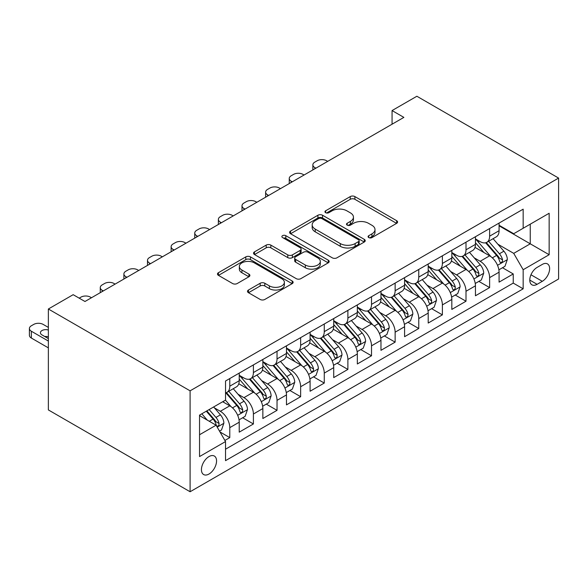 <?xml version="1.0" encoding="UTF-8"?>
<svg xmlns="http://www.w3.org/2000/svg" width="588" height="588" viewBox="0 0 588 588"><rect width="100%" height="100%" fill="white"/><g stroke="black" fill="none" stroke-linecap="round" stroke-linejoin="round"><path stroke-width="0.88" d="M368.742 237.574A2.293 1.323 0 0 0 371.991 237.574L396.628 223.352A3.278 1.896 0 0 0 397.591 222.014A3.278 1.896 0 0 0 396.628 220.676L354.895 196.583A3.278 1.896 0 0 0 350.257 196.583L325.62 210.805A2.293 1.323 0 0 0 324.944 211.739A2.293 1.323 0 0 0 325.62 212.68A2.293 1.323 0 0 0 328.861 212.68L332.051 210.835A10.496 6.056 0 0 1 346.891 210.835L350.367 212.849A10.496 6.056 0 0 1 353.447 217.126A10.496 6.056 0 0 1 350.367 221.411L347.185 223.256A2.293 1.323 0 0 0 346.508 224.19A2.293 1.323 0 0 0 347.185 225.131A2.293 1.323 0 0 0 350.426 225.131L353.616 223.286A10.496 6.056 0 0 1 368.456 223.286L371.932 225.292A10.496 6.056 0 0 1 375.004 229.577A10.496 6.056 0 0 1 371.932 233.862L368.742 235.7A2.293 1.323 0 0 0 368.073 236.641A2.293 1.323 0 0 0 368.742 237.574L368.742 235.7M208.997 474.024A10.687 6.174 120 0 0 215.98 464.601A10.687 6.174 120 0 0 214.341 456.038A10.687 6.174 120 0 0 208.997 456.567A10.687 6.174 120 0 0 202.007 465.983A10.687 6.174 120 0 0 203.646 474.553A10.687 6.174 120 0 0 208.997 474.024M248.467 290.016A3.278 1.896 0 0 0 247.504 291.361A3.278 1.896 0 0 0 248.467 292.699L260.175 299.454A3.278 1.896 0 0 0 264.813 299.454L292.17 283.659A3.278 1.896 0 0 0 293.133 282.321A3.278 1.896 0 0 0 292.17 280.983L250.437 256.89A3.278 1.896 0 0 0 245.799 256.89L218.442 272.685A3.278 1.896 0 0 0 217.479 274.023A3.278 1.896 0 0 0 218.442 275.36L232.583 283.526A3.278 1.896 0 0 0 237.221 283.526L248.93 276.764A3.278 1.896 0 0 0 249.893 275.427A3.278 1.896 0 0 0 248.93 274.089L241.918 270.039A8.769 5.064 0 0 1 239.345 266.46A8.769 5.064 0 0 1 244.762 261.778A8.769 5.064 0 0 1 254.317 262.88L281.799 278.741A8.769 5.064 0 0 1 284.364 282.321A8.769 5.064 0 0 1 278.947 287.003A8.769 5.064 0 0 1 269.392 285.9L264.813 283.262A3.278 1.896 0 0 0 260.175 283.262L248.467 290.016L248.467 292.699M558.6 178.076L416.87 96.248L392.064 110.566L403.875 117.387L84.981 301.497L73.169 294.684L48.363 309.001L190.1 390.829L558.6 178.076L558.6 278.999L190.1 491.752L190.1 390.829M332.286 257.823A3.278 1.896 0 0 0 336.924 257.823L364.281 242.028A3.278 1.896 0 0 0 365.244 240.69A3.278 1.896 0 0 0 364.281 239.353L322.547 215.252A3.278 1.896 0 0 0 317.91 215.252L290.546 231.055A3.278 1.896 0 0 0 289.59 232.392A3.278 1.896 0 0 0 290.546 233.73L332.286 257.823M283.467 238.074A2.293 1.323 0 0 1 285.797 238.397L285.797 235.67L328.229 260.168A3.278 1.896 0 0 1 329.184 261.506A3.278 1.896 0 0 1 328.229 262.843L300.865 278.639A3.278 1.896 0 0 1 296.227 278.639L254.494 254.545L254.494 251.87A3.278 1.896 0 0 0 253.531 253.207A3.278 1.896 0 0 0 254.494 254.545M254.494 251.87L266.202 245.108A3.278 1.896 0 0 1 270.84 245.108L287.767 254.883A3.278 1.896 0 0 0 292.405 254.883L300.174 250.392A3.278 1.896 0 0 0 301.13 249.055A3.278 1.896 0 0 0 300.174 247.717L282.549 237.545A2.293 1.323 0 0 1 281.88 236.604A2.293 1.323 0 0 1 283.291 235.384A2.293 1.323 0 0 1 285.797 235.67M224.881 440.441L229.783 437.612L219.978 431.952M214.399 407.866L220.331 411.284A13.362 7.718 60 0 1 229.783 427.652L239.228 422.199L239.228 432.151L253.406 423.97L242.653 417.767M238.022 394.225L243.954 397.65A13.362 7.718 60 0 1 253.406 414.018L262.851 408.557L262.851 418.516L277.029 410.336L266.276 404.125M261.645 380.59L267.577 384.008A13.362 7.718 60 0 1 277.029 400.377L286.474 394.923L286.474 404.875L300.644 396.694L289.899 390.491M285.268 366.949L291.2 370.374A13.362 7.718 60 0 1 300.644 386.742L310.096 381.281L310.096 391.24L324.267 383.06L313.522 376.849M308.891 353.315L314.823 356.732A13.362 7.718 60 0 1 324.267 373.101L333.719 367.647L333.719 377.599L347.89 369.418L337.144 363.215M332.514 339.673L338.445 343.098A13.362 7.718 60 0 1 347.89 359.466L357.342 354.005L357.342 363.965L371.513 355.784L360.767 349.573M356.137 326.031L362.068 329.456A13.362 7.718 60 0 1 371.513 345.825L380.965 340.371L380.965 350.323L395.136 342.142L384.39 335.939M379.752 312.397L385.684 315.822A13.362 7.718 60 0 1 395.136 332.183L404.588 326.73L404.588 336.689L418.759 328.508L408.013 322.298M403.375 298.755L409.307 302.181A13.362 7.718 60 0 1 418.759 318.549L428.204 313.095L428.204 323.047L442.382 314.867L431.629 308.663M426.998 285.121L432.93 288.546A13.362 7.718 60 0 1 442.382 304.907L451.827 299.454L451.827 309.413L466.005 301.225L455.252 295.022M450.621 271.48L456.553 274.905A13.362 7.718 60 0 1 466.005 291.273L475.449 285.819L475.449 295.771L489.62 287.591L489.62 277.632A13.362 7.718 -120 0 0 480.175 261.27L474.244 257.845M478.875 281.387L489.62 287.591M239.228 422.199A13.362 7.718 -120 0 0 229.783 405.83L222.698 401.744M262.851 408.557A13.362 7.718 -120 0 0 253.406 392.196L238.794 383.758M286.474 394.923A13.362 7.718 -120 0 0 277.029 378.554L262.417 370.124M310.096 381.281A13.362 7.718 -120 0 0 300.644 364.92L286.04 356.482M333.719 367.647A13.362 7.718 -120 0 0 324.267 351.279L309.663 342.848M357.342 354.005A13.362 7.718 -120 0 0 347.89 337.644L333.286 329.207M380.965 340.371A13.362 7.718 -120 0 0 371.513 324.003L356.909 315.572M404.588 326.73A13.362 7.718 -120 0 0 395.136 310.368L380.524 301.931M428.204 313.095A13.362 7.718 -120 0 0 418.759 296.727L404.147 288.296M451.827 299.454A13.362 7.718 -120 0 0 442.382 283.093L427.77 274.655M475.449 285.819A13.362 7.718 -120 0 0 466.005 269.451L451.393 261.021M542.298 264.409L537.101 267.408A10.356 5.976 120 0 0 530.339 276.529A10.356 5.976 120 0 0 531.927 284.827A10.356 5.976 120 0 0 537.101 284.32L542.298 281.314A10.356 5.976 120 0 0 549.067 272.193A10.356 5.976 120 0 0 547.479 263.894A10.356 5.976 120 0 0 542.298 264.409M199.545 434.745L216.083 425.197L225.527 441.566L225.527 460.654L523.166 288.818L523.166 269.723L513.721 253.362L497.867 244.204M225.527 441.566L199.545 456.567L199.545 415.106L225.527 400.105L225.527 381.009L523.166 209.174L523.166 228.262L549.148 213.26L549.148 254.722L523.166 269.723M239.228 375.284L243.954 378.01A13.362 7.718 60 0 0 250.635 378.672L260.087 373.218A13.362 7.718 -120 0 0 262.851 367.103L262.851 359.459M262.851 361.642L267.577 364.369A13.362 7.718 60 0 0 274.258 365.03L283.71 359.577A13.362 7.718 -120 0 0 286.474 353.462L286.474 345.825M286.474 348.008L291.2 350.735A13.362 7.718 60 0 0 297.881 351.396L307.326 345.942A13.362 7.718 -120 0 0 310.096 339.82L310.096 332.183M310.096 334.366L314.823 337.093A13.362 7.718 60 0 0 321.504 337.755L330.948 332.301A13.362 7.718 -120 0 0 333.719 326.186L333.719 318.549M333.719 320.732L338.445 323.459A13.362 7.718 60 0 0 345.127 324.12L354.571 318.667A13.362 7.718 -120 0 0 357.342 312.544L357.342 304.907M357.342 307.09L362.068 309.817A13.362 7.718 60 0 0 368.75 310.479L378.194 305.025A13.362 7.718 -120 0 0 380.965 298.91L380.965 291.273M380.965 293.456L385.684 296.183A13.362 7.718 60 0 0 392.365 296.844L401.817 291.391A13.362 7.718 -120 0 0 404.588 285.268L404.588 277.632M404.588 279.815L409.307 282.541A13.362 7.718 60 0 0 415.988 283.203L425.44 277.749A13.362 7.718 -120 0 0 428.204 271.634L428.204 263.997M428.204 266.18L432.93 268.907A13.362 7.718 60 0 0 439.611 269.569L449.063 264.115A13.362 7.718 -120 0 0 451.827 257.992L451.827 250.356M451.827 252.539L456.553 255.266A13.362 7.718 60 0 0 463.234 255.927L472.686 250.473A13.362 7.718 -120 0 0 475.449 244.358L475.449 236.721M225.527 449.203L513.243 283.093L513.243 273.949L499.072 282.137L499.072 272.178A13.362 7.718 -120 0 0 489.62 255.817L475.016 247.379M475.449 238.904L480.175 241.631A13.362 7.718 -120 0 0 486.857 242.293A13.362 7.718 -120 0 0 489.62 236.178L489.62 228.534M486.857 242.293L496.301 236.839A13.362 7.718 -120 0 0 499.072 230.716L499.072 223.08M229.783 378.554L229.783 386.191A13.362 7.718 60 0 1 227.012 392.314A13.362 7.718 60 0 1 225.527 392.85M227.012 392.314L236.464 386.853A13.362 7.718 -120 0 0 239.228 380.737L239.228 373.101M253.406 364.92L253.406 372.557A13.362 7.718 60 0 1 250.635 378.672M277.029 351.279L277.029 358.915A13.362 7.718 60 0 1 274.258 365.03M300.644 337.644L300.644 345.281A13.362 7.718 60 0 1 297.881 351.396M324.267 324.003L324.267 331.639A13.362 7.718 60 0 1 321.504 337.755M347.89 310.368L347.89 318.005A13.362 7.718 60 0 1 345.127 324.12M371.513 296.727L371.513 304.363A13.362 7.718 60 0 1 368.75 310.479M395.136 283.093L395.136 290.729A13.362 7.718 60 0 1 392.365 296.844M418.759 269.451L418.759 277.088A13.362 7.718 60 0 1 415.988 283.203M442.382 255.809L442.382 263.453A13.362 7.718 60 0 1 439.611 269.569M466.005 242.175L466.005 249.812A13.362 7.718 60 0 1 463.234 255.927M466.005 291.273L466.005 301.225M442.382 304.907L442.382 314.867M418.759 318.549L418.759 328.508M395.136 332.183L395.136 342.142M371.513 345.825L371.513 355.784M347.89 359.466L347.89 369.418M324.267 373.101L324.267 383.06M300.644 386.742L300.644 396.694M277.029 400.377L277.029 410.336M253.406 414.018L253.406 423.97M229.783 427.652L229.783 437.612M216.083 425.197L199.545 415.65M513.721 253.362L530.251 243.814L530.251 224.175L549.148 213.26M499.072 225.807L549.148 254.722M499.072 225.263L513.721 233.723L523.166 228.262M48.363 309.001L48.363 409.924L190.1 491.752M392.064 110.566L392.064 124.208M502.497 267.746L513.243 273.949M513.243 283.093L523.166 288.818M369.661 237.905L371.932 236.589A10.496 6.056 0 0 0 375.004 232.304L375.004 229.577M353.447 217.126L353.447 219.861A10.496 6.056 0 0 1 350.367 224.138L348.096 225.454M396.584 223.381L354.895 199.31A3.278 1.896 0 0 0 350.257 199.31L326.538 213.003M364.237 242.05L322.547 217.986A3.278 1.896 0 0 0 317.91 217.986L290.59 233.752M358.489 241.624A2.293 1.323 0 0 0 359.158 240.69A2.293 1.323 0 0 0 358.489 239.75L321.849 218.604A2.293 1.323 0 0 0 318.608 218.604L315.241 220.544A10.496 6.056 0 0 0 312.169 224.829A10.496 6.056 0 0 0 315.241 229.107L340.283 243.564A10.496 6.056 0 0 0 355.123 243.564L358.489 241.624L358.489 244.358A2.293 1.323 0 0 0 359.158 243.417L359.158 240.69M312.169 224.829L312.169 227.556A10.496 6.056 0 0 0 315.241 231.841L315.241 229.107M358.489 244.358L355.123 246.299A10.496 6.056 0 0 1 340.283 246.299L315.241 231.841M254.538 254.567L266.202 247.835L266.202 245.108M301.13 249.055L301.13 251.782A3.278 1.896 0 0 1 300.174 253.119L292.405 257.61A3.278 1.896 0 0 1 287.767 257.61L270.84 247.835A3.278 1.896 0 0 0 266.202 247.835M285.797 238.397L328.185 262.873M305.334 265.019A8.769 5.064 0 0 0 314.889 266.121A8.769 5.064 0 0 0 320.306 261.44A8.769 5.064 0 0 0 317.733 257.86L308.053 252.267A3.278 1.896 0 0 0 303.415 252.267L295.646 256.75A3.278 1.896 0 0 0 294.691 258.095A3.278 1.896 0 0 0 295.646 259.433L305.334 265.019L305.334 267.746A8.769 5.064 0 0 0 314.889 268.848A8.769 5.064 0 0 0 320.306 264.166L320.306 261.44M294.691 258.095L294.691 260.822A3.278 1.896 0 0 0 295.646 262.16L295.646 259.433M305.334 267.746L295.646 262.16M284.364 282.321L284.364 285.048A8.769 5.064 0 0 1 278.947 289.73A8.769 5.064 0 0 1 269.392 288.635L264.813 285.988A3.278 1.896 0 0 0 260.175 285.988L248.511 292.721M239.345 266.46L239.345 269.186A8.769 5.064 0 0 0 241.918 272.766L241.918 270.039M248.886 276.794L241.918 272.766M292.126 283.688L250.437 259.617A3.278 1.896 0 0 0 245.799 259.617L218.479 275.39M498.874 269.841L504.974 266.313L507.341 259.492A8.849 5.108 -120 0 0 503.894 251.186L493.097 238.684M315.881 168.19L314.823 167.573A6.681 3.859 0 0 1 312.867 164.846A6.681 3.859 0 0 1 314.823 162.119L317.182 160.759A6.681 3.859 0 0 1 326.634 160.759L327.692 161.369M490.936 256.677L478.14 241.859A25.556 14.751 -120 0 0 475.449 239.051M483.917 252.517L476.758 244.233A21.212 12.245 -120 0 0 475.449 242.807M485.651 242.77L496.566 255.412A8.849 5.108 60 0 1 499.726 261.513L500.366 262.557L501.564 262.388L502.365 261.417L502.564 259.874A8.849 5.108 -120 0 0 499.403 253.773L488.613 241.278M486.298 242.565L498.021 256.147A4.513 2.602 60 0 1 499.161 257.911L502.564 259.874M475.251 283.475L481.359 279.954L483.718 273.133A8.849 5.108 -120 0 0 480.271 264.82L469.474 252.326M292.258 181.824L291.2 181.214A6.681 3.859 0 0 1 289.245 178.487A6.681 3.859 0 0 1 291.2 175.761L293.559 174.393A6.681 3.859 0 0 1 303.011 174.393L304.07 175.011M467.313 270.318L454.517 255.493A25.556 14.751 -120 0 0 451.827 252.686M460.294 266.158L453.135 257.867A21.212 12.245 -120 0 0 451.827 256.441M462.028 256.412L472.95 269.047A8.849 5.108 60 0 1 476.104 275.147L476.75 276.198L477.941 276.029L478.742 275.059L478.941 273.508A8.849 5.108 -120 0 0 475.78 267.415L464.99 254.92M462.675 256.206L474.406 269.782A4.513 2.602 60 0 1 475.538 271.546L478.941 273.508M451.628 297.116L457.736 293.588L460.095 286.775A8.849 5.108 -120 0 0 456.648 278.462L445.858 265.967M268.642 195.466L267.577 194.849A6.681 3.859 0 0 1 265.622 192.122A6.681 3.859 0 0 1 267.577 189.395L269.936 188.035A6.681 3.859 0 0 1 279.388 188.035L280.447 188.645M443.69 283.953L430.894 269.135A25.556 14.751 -120 0 0 428.204 266.327M436.671 279.792L429.512 271.509A21.212 12.245 -120 0 0 428.204 270.083M438.405 270.046L449.328 282.688A8.849 5.108 60 0 1 452.481 288.789L453.127 289.833L454.318 289.663L455.119 288.693L455.318 287.15A8.849 5.108 -120 0 0 452.157 281.049L441.368 268.554M439.052 269.841L450.783 283.423A4.513 2.602 60 0 1 451.915 285.187L455.318 287.15M428.005 310.751L434.113 307.23L436.472 300.409A8.849 5.108 -120 0 0 433.025 292.096L422.235 279.601M245.02 209.1L243.954 208.49A6.681 3.859 0 0 1 241.999 205.763A6.681 3.859 0 0 1 243.954 203.036L246.321 201.669A6.681 3.859 0 0 1 255.765 201.669L256.831 202.287M420.067 297.594L407.271 282.769A25.556 14.751 -120 0 0 404.588 279.962M413.048 293.434L405.889 285.143A21.212 12.245 -120 0 0 404.588 283.717M414.79 283.688L425.705 296.323A8.849 5.108 60 0 1 428.858 302.423L429.505 303.474L430.703 303.305L431.504 302.335L431.695 300.784A8.849 5.108 -120 0 0 428.534 294.691L417.745 282.196M415.429 283.482L427.16 297.058A4.513 2.602 60 0 1 428.292 298.822L431.695 300.784M404.382 324.392L410.49 320.864L412.85 314.051A8.849 5.108 -120 0 0 409.402 305.738L398.613 293.243M221.397 222.742L220.331 222.124A6.681 3.859 0 0 1 218.376 219.398A6.681 3.859 0 0 1 220.331 216.671L222.698 215.311A6.681 3.859 0 0 1 232.142 215.311L233.208 215.921M396.452 311.228L383.648 296.411A25.556 14.751 -120 0 0 380.965 293.603M389.432 307.068L382.266 298.785A21.212 12.245 -120 0 0 380.965 297.359M391.167 297.322L402.082 309.964A8.849 5.108 60 0 1 405.235 316.065L405.882 317.108L407.08 316.939L407.881 315.969L408.072 314.426A8.849 5.108 -120 0 0 404.919 308.325L394.122 295.83M391.806 297.116L403.537 310.699A4.513 2.602 60 0 1 404.676 312.463L408.072 314.426M380.767 338.026L386.867 334.506L389.227 327.685A8.849 5.108 -120 0 0 385.779 319.372L374.99 306.877M197.774 236.376L196.708 235.766A6.681 3.859 0 0 1 194.753 233.039A6.681 3.859 0 0 1 196.708 230.312L199.075 228.945A6.681 3.859 0 0 1 208.519 228.945L209.585 229.563M372.829 324.87L360.025 310.045A25.556 14.751 -120 0 0 357.342 307.237M365.809 320.71L358.651 312.419A21.212 12.245 -120 0 0 357.342 310.993M367.544 310.964L378.459 323.598A8.849 5.108 60 0 1 381.612 329.699L382.259 330.75L383.457 330.581L384.258 329.611L384.449 328.06A8.849 5.108 -120 0 0 381.296 321.967L370.499 309.472M368.184 310.758L379.914 324.333A4.513 2.602 60 0 1 381.053 326.097L384.449 328.06M357.144 351.668L363.244 348.14L365.604 341.327A8.849 5.108 -120 0 0 362.157 333.014L351.367 320.519M174.151 250.018L173.093 249.408A6.681 3.859 0 0 1 171.13 246.673A6.681 3.859 0 0 1 173.093 243.946L175.452 242.587A6.681 3.859 0 0 1 184.897 242.587L185.962 243.197M349.206 338.504L336.402 323.687A25.556 14.751 -120 0 0 333.719 320.879M342.187 334.344L335.028 326.061A21.212 12.245 -120 0 0 333.719 324.635M343.921 324.598L354.836 337.24A8.849 5.108 60 0 1 357.996 343.341L358.636 344.384L359.834 344.215L360.635 343.245L360.826 341.701A8.849 5.108 -120 0 0 357.673 335.601L346.876 323.106M344.561 324.392L356.291 337.975A4.513 2.602 60 0 1 357.43 339.739L360.826 341.701M333.521 365.302L339.621 361.782L341.988 354.961A8.849 5.108 -120 0 0 338.541 346.648L327.744 334.153M150.528 263.652L149.47 263.042A6.681 3.859 0 0 1 147.507 260.315A6.681 3.859 0 0 1 149.47 257.588L151.829 256.221A6.681 3.859 0 0 1 161.281 256.221L162.339 256.838M325.583 352.146L312.779 337.321A25.556 14.751 -120 0 0 310.096 334.513M318.564 347.986L311.405 339.695A21.212 12.245 -120 0 0 310.096 338.269M320.298 338.24L331.213 350.874A8.849 5.108 60 0 1 334.374 356.975L335.013 358.026L336.211 357.857L337.012 356.887L337.203 355.336A8.849 5.108 -120 0 0 334.05 349.243L323.26 336.748M320.938 338.034L332.668 351.609A4.513 2.602 60 0 1 333.808 353.373L337.203 355.336M309.898 378.944L315.999 375.416L318.365 368.603A8.849 5.108 -120 0 0 314.918 360.29L304.121 347.795M126.905 277.293L125.847 276.683A6.681 3.859 0 0 1 123.892 273.949A6.681 3.859 0 0 1 125.847 271.222L128.206 269.863A6.681 3.859 0 0 1 137.658 269.863L138.717 270.473M301.96 365.78L289.164 350.962A25.556 14.751 -120 0 0 286.474 348.155M294.941 361.62L287.782 353.337A21.212 12.245 -120 0 0 286.474 351.911M296.675 351.874L307.59 364.516A8.849 5.108 60 0 1 310.751 370.616L311.39 371.66L312.588 371.498L313.389 370.521L313.58 368.977A8.849 5.108 -120 0 0 310.427 362.877L299.637 350.382M297.315 351.668L309.045 365.251A4.513 2.602 60 0 1 310.185 367.015L313.58 368.977M286.275 392.578L292.383 389.058L294.742 382.237A8.849 5.108 -120 0 0 291.295 373.924L280.498 361.429M103.282 290.928L102.224 290.318A6.681 3.859 0 0 1 100.269 287.591A6.681 3.859 0 0 1 102.224 284.864L104.583 283.497A6.681 3.859 0 0 1 114.035 283.497L115.094 284.114M278.337 379.422L265.541 364.597A25.556 14.751 -120 0 0 262.851 361.789M271.318 375.262L264.159 366.971A21.212 12.245 -120 0 0 262.851 365.545M273.053 365.515L283.975 378.15A8.849 5.108 60 0 1 287.128 384.251L287.775 385.302L288.965 385.133L289.766 384.162L289.965 382.612A8.849 5.108 -120 0 0 286.804 376.518L276.015 364.023M273.699 365.31L285.43 378.885A4.513 2.602 60 0 1 286.562 380.649L289.965 382.612M262.652 406.22L268.76 402.699L271.119 395.878A8.849 5.108 -120 0 0 267.672 387.565L256.882 375.07M79.189 298.16L80.96 297.138A6.681 3.859 0 0 1 90.412 297.138L91.471 297.749M254.714 393.056L241.918 378.238A25.556 14.751 -120 0 0 239.228 375.431M247.695 388.896L240.536 380.612A21.212 12.245 -120 0 0 239.228 379.186M249.43 379.15L260.352 391.792A8.849 5.108 60 0 1 263.505 397.892L264.152 398.936L265.342 398.774L266.144 397.797L266.342 396.253A8.849 5.108 -120 0 0 263.181 390.153L252.392 377.658M250.076 378.944L261.807 392.527A4.513 2.602 60 0 1 262.939 394.291L266.342 396.253M239.029 419.861L245.137 416.333L247.497 409.513A8.849 5.108 -120 0 0 244.049 401.2L233.26 388.705M231.091 406.698L225.447 400.156M224.072 402.537L223.153 401.472M225.814 392.791L236.729 405.426A8.849 5.108 60 0 1 239.882 411.526L240.529 412.578L241.727 412.409L242.528 411.438L242.719 409.895A8.849 5.108 -120 0 0 239.559 403.794L228.769 391.299M226.454 392.586L238.184 406.168A4.513 2.602 60 0 1 239.316 407.932L242.719 409.895M219.508 431.129L221.514 429.975L223.874 423.154A8.849 5.108 -120 0 0 220.426 414.841L213.635 406.97M48.363 341.055L31.355 331.235A6.681 3.859 0 0 1 29.4 328.508A6.681 3.859 0 0 1 31.355 325.774L33.722 324.414A6.681 3.859 0 0 1 43.167 324.414L48.363 327.413M207.292 420.126L201.824 413.79M48.363 347.868L31.355 338.049A6.681 3.859 180 0 1 29.4 335.322L29.4 328.508M200.449 416.172L199.545 415.128M48.363 336.858A5.343 3.087 0 0 0 44.769 336.52M206.307 411.203L213.106 419.068A8.849 5.108 60 0 1 216.259 425.168L216.906 426.212L218.104 426.05L218.905 425.073L219.096 423.529A8.849 5.108 -120 0 0 215.943 417.429L209.144 409.564M206.858 410.887L214.561 419.803A4.513 2.602 60 0 1 215.7 421.567L219.096 423.529M48.363 330.037A5.343 3.087 0 0 0 40.418 332.734A5.343 3.087 0 0 0 41.983 334.917L48.363 338.6M220.331 411.284L229.783 405.83M243.954 397.65L253.406 392.196M267.577 384.008L277.029 378.554M291.2 370.374L300.644 364.92M314.823 356.732L324.267 351.279M338.445 343.098L347.89 337.644M362.068 329.456L371.513 324.003M385.684 315.822L395.136 310.368M409.307 302.181L418.759 296.727M432.93 288.546L442.382 283.093M456.553 274.905L466.005 269.451M480.175 261.27L489.62 255.817M489.62 236.178L499.072 230.716M229.783 386.191L239.228 380.737M253.406 372.557L262.851 367.103M277.029 358.915L286.474 353.462M300.644 345.281L310.096 339.82M324.267 331.639L333.719 326.186M347.89 318.005L357.342 312.544M371.513 304.363L380.965 298.91M395.136 290.729L404.588 285.268M418.759 277.088L428.204 271.634M442.382 263.453L451.827 257.992M466.005 249.812L475.449 244.358M489.62 277.632L499.072 272.178M530.971 274.78L542.298 281.314M529.781 280.086L537.101 284.32M371.932 236.589L371.932 233.862M347.185 225.131L347.185 223.256M350.367 224.138L350.367 221.411M325.62 212.68L325.62 210.805M350.257 199.31L350.257 196.583M354.895 199.31L354.895 196.583M396.628 223.352L396.628 220.676M290.546 233.73L290.546 231.055M317.91 217.986L317.91 215.252M322.547 217.986L322.547 215.252M364.281 242.028L364.281 239.353M340.283 246.299L340.283 243.564M355.123 246.299L355.123 243.564M270.84 247.835L270.84 245.108M287.767 257.61L287.767 254.883M292.405 257.61L292.405 254.883M300.174 253.119L300.174 250.392M328.229 262.843L328.229 260.168M260.175 285.988L260.175 283.262M264.813 285.988L264.813 283.262M269.392 288.635L269.392 285.9M248.93 276.764L248.93 274.089M218.442 275.36L218.442 272.685M245.799 259.617L245.799 256.89M250.437 259.617L250.437 256.89M292.17 283.659L292.17 280.983M314.823 167.573L314.823 168.8M497.521 265.298L507.282 259.668M478.14 241.859L479.352 241.154M499.403 253.773L503.894 251.186M492.347 257.845L496.566 255.412M291.2 181.214L291.2 182.442M473.899 278.94L483.659 273.302M454.517 255.493L455.729 254.795M475.78 267.415L480.271 264.82M468.724 271.487L472.95 269.047M267.577 194.849L267.577 196.076M450.283 292.574L460.036 286.944M430.894 269.135L432.106 268.429M452.157 281.049L456.648 278.462M445.101 285.121L449.328 282.688M243.954 208.49L243.954 209.718M426.66 306.216L436.414 300.578M407.271 282.769L408.491 282.071M428.534 294.691L433.025 292.096M421.478 298.763L425.705 296.323M220.331 222.124L220.331 223.352M403.037 319.85L412.791 314.22M383.648 296.411L384.868 295.705M404.919 308.325L409.402 305.738M397.855 312.404L402.082 309.964M196.708 235.766L196.708 236.993M379.414 333.492L389.168 327.854M360.025 310.045L361.245 309.347M381.296 321.967L385.779 319.372M374.24 326.039L378.459 323.598M173.093 249.408L173.093 250.628M355.791 347.126L365.552 341.496M336.402 323.687L337.622 322.981M357.673 335.601L362.157 333.014M350.617 339.68L354.836 337.24M149.47 263.042L149.47 264.269M332.169 360.767L341.929 355.13M312.779 337.321L313.999 336.623M334.05 349.243L338.541 346.648M326.994 353.315L331.213 350.874M125.847 276.683L125.847 277.904M308.546 374.402L318.306 368.772M289.164 350.962L290.376 350.257M310.427 362.877L314.918 360.29M303.371 366.956L307.59 364.516M102.224 290.318L102.224 291.545M284.923 388.043L294.684 382.406M265.541 364.597L266.754 363.899M286.804 376.518L291.295 373.924M279.748 380.59L283.975 378.15M261.307 401.678L271.061 396.047M241.918 378.238L243.131 377.533M263.181 390.153L267.672 387.565M256.125 394.232L260.352 391.792M237.684 415.319L247.438 409.682M239.559 403.794L244.049 401.2M232.503 407.866L236.729 405.426M31.355 331.235L31.355 338.049M217.2 427.145L223.815 423.323M215.943 417.429L220.426 414.841M209.284 421.273L213.106 419.068M312.867 164.846L312.867 169.932M289.245 178.487L289.245 183.574M265.622 192.122L265.622 197.208M241.999 205.763L241.999 210.849M218.376 219.398L218.376 224.484M194.753 233.039L194.753 238.125M171.13 246.673L171.13 251.76M147.507 260.315L147.507 265.401M123.892 273.949L123.892 279.035M100.269 287.591L100.269 292.677"/></g></svg>

